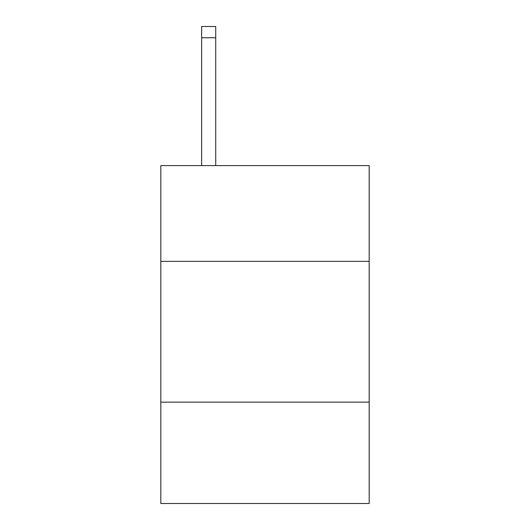 <?xml version="1.0" encoding="UTF-8"?>
<svg xmlns="http://www.w3.org/2000/svg" width="530" height="530" viewBox="0 0 530 530"><rect width="100%" height="100%" fill="white"/><g stroke="black" fill="none" stroke-linecap="round" stroke-linejoin="round"><path stroke-width="0.79" d="M369.185 261.336L369.185 165.599L160.815 165.599L160.815 261.336L369.185 261.336L369.185 503.5L160.815 503.5L160.815 261.336M369.185 402.131L160.815 402.131M215.723 165.599L215.723 37.762L201.645 37.762L201.645 26.5L215.723 26.5L215.723 37.762M201.645 165.599L201.645 37.762M215.723 26.5L201.645 26.5"/></g></svg>
